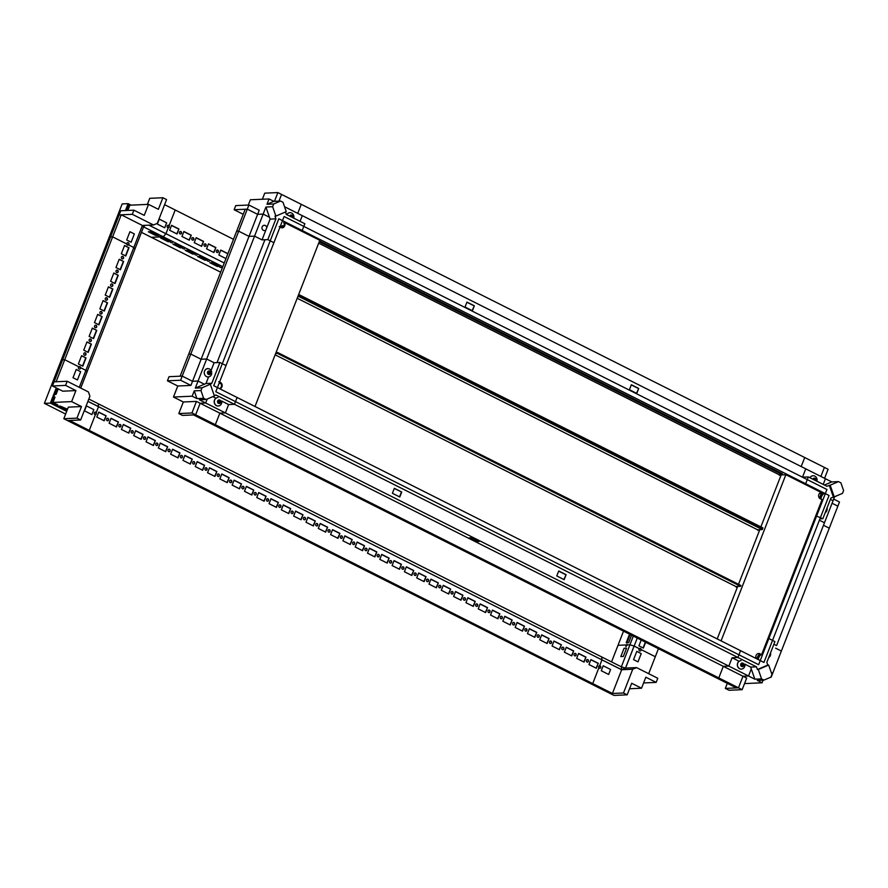 <?xml version="1.0" encoding="UTF-8"?>
<svg xmlns="http://www.w3.org/2000/svg" width="888" height="888" viewBox="0 0 888 888"><rect width="100%" height="100%" fill="white"/><g stroke="black" fill="none" stroke-linecap="round" stroke-linejoin="round"><path stroke-width="1.33" d="M283.638 226.595L282.029 225.785L284.093 225.696M282.861 227.361L280.375 226.107L282.872 227.35M822.71 493.75L825.341 493.628L282.506 220.635L217.416 387.59L760.25 660.583L825.341 493.628L822.71 493.75L825.341 493.628L805.66 483.738L808.313 476.923L802.497 477.178L805.749 468.842L831.756 481.918L824.475 485.048M285.448 211.988L286.291 214.397L304.85 223.732L302.186 230.536L282.506 220.635L284.116 216.506L826.95 489.499L825.341 493.628L829.037 495.493L763.946 662.437L760.25 660.583L768.841 638.539L774.935 641.602L766.832 662.381L767.776 665.09L757.409 669.541L758.308 669.497L761.56 678.876L764.002 680.097L757.286 680.397L762.059 682.805L744.544 683.594M278.965 201.11L281.574 194.428L824.408 467.421L820.889 476.456M300.066 221.323L302.286 215.651L284.537 206.726L825.44 478.743L823.22 484.415M638.716 388.467L636.785 393.428L629.403 389.71L631.335 384.748L638.716 388.467L636.507 393.284M466.955 302.087L474.336 305.805L472.405 310.756L465.023 307.048L466.955 302.087M631.279 384.904L638.383 388.478M472.127 310.622L474.336 305.805M474.003 305.816L466.899 302.242M212.843 396.625L215.939 398.179A4.229 3.763 87.4 0 0 218.204 406.005M221.822 402.264L221.756 400.954A4.229 3.763 -92.6 0 1 218.27 406.005A4.229 3.763 -92.6 0 1 217.893 397.547M220.746 401.787A1.809 1.61 -92.6 0 1 218.304 403.263A1.809 1.61 -92.6 0 1 218.359 400.133A1.809 1.61 -92.6 0 1 220.746 401.787M217.804 400.943A1.177 1.043 -92.6 0 1 218.06 400.721L219.147 400.033L219.58 400.588M219.813 400.754L220.446 401.221L219.669 401.942L220.235 401.609M220.224 401.92L220.202 402.764L219.669 401.942M219.547 402.897L219.125 403.418L218.048 402.686L218.037 400.688M219.68 401.642L219.258 400.777M218.703 400.588A1.177 1.043 -92.6 0 1 218.703 402.919M218.648 402.819A1.177 1.043 87.4 0 0 218.57 400.688M832.078 503.241L837.861 506.149L772.771 673.093L771.195 672.305M773.892 644.266L776.567 645.609L833.066 500.699L830.391 499.356M207.759 368.564A4.229 3.763 87.4 0 0 208.136 377.012M211.755 373.282A4.229 3.763 -92.6 0 1 204.262 372.96A4.229 3.763 -92.6 0 1 211.688 371.961M210.678 372.794A1.809 1.61 -92.6 0 1 208.236 374.281A1.809 1.61 -92.6 0 1 208.292 371.151A1.809 1.61 -92.6 0 1 210.678 372.794M208.769 374.214L209.479 373.904L209.057 374.436L207.748 373.249L208.414 371.717M209.746 371.761L210.378 372.239L209.612 372.649L209.324 371.206L208.436 371.717M209.479 373.904L210.167 372.627M210.156 372.927L210.134 373.781L208.924 373.937M208.636 371.595A1.177 1.043 -92.6 0 1 208.636 373.937M208.58 373.837A1.177 1.043 87.4 0 0 208.502 371.706M289.91 212.643A4.229 3.763 87.4 0 0 286.813 214.652M286.913 214.707A4.229 3.763 -92.6 0 1 293.762 218.148M289.732 216.128A1.809 1.61 -92.6 0 1 292.84 216.872A1.809 1.61 -92.6 0 1 292.685 217.604M289.932 216.228L291.242 215.118L291.675 215.684M291.908 215.84L292.541 216.317L291.764 217.027L292.33 216.705M291.775 216.728L291.353 215.862M290.798 215.673A1.177 1.043 -92.6 0 1 291.697 217.116M291.297 216.916A1.177 1.043 87.4 0 0 291.308 216.894A1.177 1.043 87.4 0 0 290.665 215.784M813.064 475.735A4.229 3.763 87.4 0 0 809.967 477.755M810.067 477.8A4.229 3.763 -92.6 0 1 816.916 481.252M812.886 479.22A1.809 1.61 -92.6 0 1 815.983 479.964A1.809 1.61 -92.6 0 1 815.839 480.708M813.33 478.876L814.385 478.221L814.829 478.776M815.062 478.932L815.695 479.409L814.918 480.119L815.484 479.798M814.929 479.82L814.507 478.954M813.952 478.765A1.177 1.043 -92.6 0 1 814.851 480.208M814.451 480.008A1.177 1.043 87.4 0 0 813.819 478.876M727.305 683.338L725.33 688.411L729.026 690.265L742.168 689.676L746.686 678.099L723.309 666.344L728.848 666.1L732.101 657.753L739.094 661.271A4.229 3.763 87.4 0 0 741.358 669.097M744.965 665.356L744.91 664.046A4.229 3.763 -92.6 0 1 741.425 669.097A4.229 3.763 -92.6 0 1 741.047 660.639M743.9 664.879A1.809 1.61 -92.6 0 1 741.447 666.366A1.809 1.61 -92.6 0 1 741.502 663.225A1.809 1.61 -92.6 0 1 743.9 664.879M742.967 663.847L743.6 664.313L742.834 664.735L742.29 663.125L741.103 663.824M742.701 665.989L742.268 666.511L741.191 665.789L741.214 663.78M741.857 663.68A1.177 1.043 -92.6 0 1 741.857 666.011M741.802 665.911A1.177 1.043 87.4 0 0 741.724 663.78M827.039 507.958A4.229 3.763 -92.6 0 1 825.196 512.676M770.54 652.869A4.229 3.763 -92.6 0 1 768.697 657.586M728.848 666.1L754.844 679.176L761.56 678.876M764.002 680.097L770.862 677.155L771.927 674.425L768.675 665.045L758.308 669.497M762.059 682.805L763.103 680.141M754.844 679.176L750.649 667.088L756.465 666.833L757.409 669.541M744.943 664.213L750.649 667.088M725.33 688.411L736.407 687.911L716.716 678.01L718.792 677.91L723.309 666.344M732.101 657.753L737.906 657.497L740.57 650.682L760.25 660.583L758.641 664.712L215.806 391.719L217.416 387.59L237.096 397.491L234.443 404.306L228.627 404.562L225.374 412.898L219.847 413.153L196.459 401.398L183.317 401.987L173.471 397.036L177.767 386.014L190.92 385.425L201.121 359.252L206.66 359.007L195.305 388.123L202.02 387.812L200.954 390.554L194.239 390.853L192.163 396.192L173.471 397.036M718.792 677.91L742.168 689.676M771.161 677.233L781.362 651.059L775.579 648.151M768.675 665.045L767.776 665.09M767.876 638.583L768.841 638.539M756.465 666.833L737.906 657.497M196.459 401.398L191.952 412.964L178.799 413.553L182.495 415.418L195.649 414.818L200.155 403.252L205.694 402.997L207.237 399.023M191.952 412.964L215.329 424.719L213.253 424.819L193.573 414.918L736.407 687.911L738.483 687.812L742.99 676.245L748.529 676.001L751.292 668.919M234.454 404.284L737.917 657.475M205.694 402.997L748.529 676.001M392.418 493.284L394.35 488.322L401.731 492.03L399.8 496.991L392.418 493.284M564.169 579.653L556.787 575.946L558.719 570.984L566.111 574.703L564.169 579.653M200.155 403.252L742.99 676.245M469.408 537.828L471.894 537.706L479.276 541.425L476.789 541.536L469.408 537.828M195.649 414.818L738.483 687.812M394.283 488.478L401.731 492.03M401.398 492.052L399.522 496.858M563.902 579.52L566.111 574.703M565.778 574.714L558.663 571.139M476.789 541.536L477.045 540.87L470.851 537.762M478.099 540.825L477.045 540.87M838.472 481.618L830.169 485.181L834.232 496.892L842.534 493.328L843.6 490.587L840.914 482.85L838.472 481.618L831.756 481.918M819.402 520.19L824.475 522.743L834.609 496.725M823.476 525.274L829.27 528.182L839.471 502.02L833.688 499.1M819.924 518.87L822.832 518.736L830.935 497.957L834.232 496.892M822.832 518.736L815.783 515.717M824.575 478.31L828.104 469.275L804.728 457.52L801.198 466.555M830.169 485.181L826.872 486.247L808.313 476.923M803.962 483.805L805.66 483.738M829.27 485.225L833.333 496.925M816.749 515.673L825.341 493.628M272.627 206.715L275.879 216.095L286.247 211.644L282.995 202.264L280.553 201.043L273.837 201.343L269.064 198.945L266.977 204.284L273.693 203.985L272.627 206.715L265.912 207.026L270.107 219.103L262.016 239.882L267.821 239.616L273.915 242.679L282.506 220.635L278.81 218.781L213.719 385.736L217.416 387.59L226.007 365.545L219.924 362.493L214.108 362.748L211.111 370.429M243.234 214.308L234.132 209.734L247.286 209.146L257.62 214.341L263.159 214.097L269.475 217.271M265.912 207.026L254.567 236.13L249.029 236.386L259.229 210.212L248.895 205.017L238.694 231.18L236.619 231.28L245.21 209.235L180.12 376.19L182.195 376.09L192.53 381.296L198.068 381.041L204.384 384.226M264.924 239.749L217.027 362.615M263.159 214.097L198.068 381.041M265.834 230.059A2.72 2.42 -92.6 0 1 261.96 227.994A2.72 2.42 -92.6 0 1 266.777 227.661M257.62 214.341L192.53 381.296M247.286 209.146L182.195 376.09M177.767 386.014L167.432 380.819L180.586 380.231L190.92 385.425M178.799 413.553L183.317 401.987M167.432 380.819L169.042 376.69L180.12 376.19L188.711 354.146L190.787 354.057L201.121 359.252M192.163 396.192L196.936 398.601L203.641 398.29L206.083 399.522L199.378 399.822L225.374 412.898M194.239 390.853L196.936 398.601M200.954 390.554L203.641 398.29M206.083 399.522L214.385 395.959L210.323 384.249L202.02 387.812M195.305 388.123L206.005 383.527L211.821 383.261L210.323 384.249M208.558 376.978L206.005 383.527M206.66 359.007L214.108 362.748M190.787 354.057L180.586 380.231M221.789 401.121L228.627 404.562M214.286 395.66L215.884 394.971L234.443 404.306M215.329 424.719L219.847 413.153M211.821 383.261L219.924 362.493M269.064 198.945L250.372 199.778L248.329 205.039M262.36 199.245L264.735 193.162L277.877 192.574L274.47 201.31M234.132 209.734L235.742 205.605L248.895 205.017M273.837 201.343L266.977 204.284M280.553 201.043L273.693 203.985M277.877 192.574L301.254 204.329L297.735 213.364M302.186 230.536L300.499 230.614M262.016 239.882L254.567 236.13M275.879 216.095L274.98 216.128L275.924 218.848L270.107 219.103M238.694 231.18L249.029 236.386M267.821 239.616L275.924 218.848M721.067 640.881L785.858 474.703L821.289 492.518A3.319 2.953 87.4 0 0 820.434 498.878L822.066 499.6L761.593 654.711L760.028 653.812A3.319 2.953 87.4 0 0 756.332 658.607M760.028 653.812L759.329 653.846A3.319 2.953 87.4 0 0 758.319 653.546M761.593 654.711L760.594 655L759.329 653.846M758.319 659.606A3.319 1.365 116.7 0 1 760.594 655M821.189 499.223A3.319 1.365 116.7 0 1 823.309 494.05L819.413 493.55M785.858 474.703L781.151 474.914L760.883 526.895M717.204 638.938L737.673 586.435M738.516 584.282L759.795 529.681M757.087 658.996A3.319 1.365 116.7 0 1 759.362 654.389M819.957 498.59A3.319 1.365 116.7 0 1 822.077 493.428M279.232 226.607L280.797 227.495A3.319 2.953 87.4 0 0 284.36 222.5L319.791 240.315L255 406.493M219.736 388.755A3.319 2.953 87.4 0 0 220.391 382.428L218.748 381.718M281.807 227.794A3.319 2.953 87.4 0 0 283.672 222.533L284.36 222.5M220.391 382.428L219.292 382.362M219.536 388.655A3.319 2.953 87.4 0 0 219.691 382.462M280.097 226.806L281.996 227.75M221.123 383.905L219.225 382.95M298.446 295.082L299.822 295.027L762.936 527.916L762.614 528.749L299.5 295.848L298.124 295.915L299.5 295.848L762.614 528.749L762.293 529.57L757.586 529.781L297.203 298.257M299.822 295.027L299.178 296.67L297.802 296.736M319.547 240.937L782.428 473.726L782.106 474.547L779.065 474.692L318.681 243.157M779.664 474.658L779.398 475.346L779.065 474.692M781.462 474.902L780.874 474.603M319.225 241.769L782.106 474.547M758.186 529.759L757.919 530.447L757.586 529.781M299.178 296.67L762.293 529.57M275.99 352.658L277.789 352.58L277.467 353.413L275.668 353.491M277.789 352.58L740.903 585.481L740.581 586.302L735.875 586.513L275.147 354.823M736.474 586.491L736.208 587.179L735.875 586.513M277.467 353.413L740.581 586.302M160.029 236.663L158.242 236.219L160.029 236.663M172.328 242.846L170.54 242.402L172.328 242.846M184.637 249.029L182.85 248.596L184.637 249.029M196.936 255.222L195.149 254.778L196.936 255.222M209.235 261.405L207.459 260.972L209.235 261.405M221.545 267.599L219.758 267.155L221.545 267.599M148.352 231.79L150.838 231.679L158.219 235.387L155.733 235.498L148.352 231.79M160.65 237.973L163.148 237.862L170.529 241.58L168.032 241.691L160.65 237.973M172.96 244.167L175.447 244.056L182.828 247.763L180.342 247.874L172.96 244.167M185.259 250.349L187.745 250.238L195.138 253.957L192.641 254.068L185.259 250.349M197.558 256.543L200.055 256.432L207.437 260.14L204.95 260.251L197.558 256.543M209.868 262.726L212.354 262.615L219.736 266.333L217.249 266.444L209.868 262.726M222.799 266.722L143.59 226.895L87.08 371.772L85.936 370.385L79.321 387.357M233.489 239.305L164.602 204.662L175.191 209.99L165.934 233.733L163.281 236.785L151.349 237.318L141.458 232.345L220.668 272.183M168.032 241.691L168.287 241.025L162.093 237.917M169.342 240.981L168.287 241.025M180.342 247.874L180.597 247.219L174.403 244.1M181.64 247.175L180.597 247.219M192.641 254.068L192.896 253.402L186.702 250.283M193.95 253.358L192.896 253.402M204.95 260.251L205.206 259.596L199.012 256.477M206.249 259.54L205.206 259.596M217.249 266.444L217.505 265.778L211.311 262.659M218.559 265.734L217.505 265.778M224.242 263.003L149.029 225.186M225.963 258.597L218.859 255.011L220.79 250.061L227.905 253.635M208.491 243.867L215.873 247.586L213.941 252.536L206.549 248.829L208.491 243.867M196.181 237.684L203.563 241.392L201.632 246.353L194.25 242.646L196.181 237.684M183.883 231.491L191.264 235.209L189.333 240.171L181.951 236.452L183.883 231.491M171.573 225.308L178.954 229.015L177.023 233.977L169.641 230.269L171.573 225.308M159.274 219.114L166.655 222.833L164.724 227.794L157.343 224.076L159.274 219.114M217.815 250.127A1.288 1.143 -92.6 0 1 217.416 252.581A1.288 1.143 -92.6 0 1 217.305 250.016A1.288 1.143 -92.6 0 1 217.815 250.127M205.517 243.945A1.288 1.143 -92.6 0 1 205.117 246.398A1.288 1.143 -92.6 0 1 205.006 243.834A1.288 1.143 -92.6 0 1 205.517 243.945M193.218 237.751A1.288 1.143 -92.6 0 1 192.818 240.204A1.288 1.143 -92.6 0 1 192.696 237.64A1.288 1.143 -92.6 0 1 193.218 237.751M180.908 231.568A1.288 1.143 -92.6 0 1 180.508 234.021A1.288 1.143 -92.6 0 1 180.397 231.457A1.288 1.143 -92.6 0 1 180.908 231.568M168.609 225.374A1.288 1.143 -92.6 0 1 168.209 227.828A1.288 1.143 -92.6 0 1 168.087 225.263A1.288 1.143 -92.6 0 1 168.609 225.374M227.839 253.779L220.735 250.205M213.664 252.403L215.873 247.586M215.54 247.597L208.425 244.022M201.354 246.22L203.563 241.392M203.23 241.414L196.126 237.84M189.055 240.026L191.264 235.209M190.931 235.22L183.816 231.646M176.756 233.844L178.954 229.015M178.621 229.037L171.517 225.463M217.249 252.581A1.288 1.143 87.4 0 0 217.138 250.039M204.95 246.387A1.288 1.143 87.4 0 0 204.839 243.845M192.652 240.204A1.288 1.143 87.4 0 0 192.53 237.662M180.342 234.01A1.288 1.143 87.4 0 0 180.231 231.479M168.265 227.75A1.288 1.143 87.4 0 0 168.898 226.151M55.933 404.928L57.72 404.85L52.947 402.453L71.628 401.609L81.474 406.56L76.956 418.137L80.653 419.991L89.91 396.237L88.412 391.93L67.199 381.263L54.057 381.851L119.147 214.907L121.223 214.807L112.621 236.852L110.545 236.941L120.757 210.767L133.899 210.179L132.29 214.308L153.502 224.975L157.32 223.343L166.578 199.589L162.893 197.735L158.375 209.313L148.54 204.362L144.233 215.373L133.899 210.179M67.199 381.263L65.59 385.392L75.924 390.587L62.771 391.186L52.436 385.98L62.648 359.818L64.724 359.718L56.133 381.762L121.223 214.807L142.391 225.452L79.276 387.335M99.856 308.858L103.086 300.588L107.515 302.819L104.285 311.078L99.856 308.858M99.956 312.199A1.288 1.143 -92.6 0 1 102.142 312.665A1.288 1.143 -92.6 0 1 101.054 314.008A1.288 1.143 -92.6 0 1 99.956 312.199M94.483 322.622L97.713 314.363L102.142 316.594L98.912 324.853L94.483 322.622M89.122 336.397L92.341 328.138L96.77 330.369L93.551 338.628L89.122 336.397M83.75 350.172L86.969 341.913L91.397 344.144L88.178 352.403L83.75 350.172M78.377 363.947L81.596 355.688L86.025 357.908L82.806 366.178L78.377 363.947M73.005 377.722L76.224 369.464L80.653 371.684L77.434 379.953L73.005 377.722M94.583 325.974A1.288 1.143 -92.6 0 1 96.77 326.44A1.288 1.143 -92.6 0 1 95.682 327.783A1.288 1.143 -92.6 0 1 94.583 325.974M89.211 339.749A1.288 1.143 -92.6 0 1 91.397 340.215A1.288 1.143 -92.6 0 1 90.321 341.558A1.288 1.143 -92.6 0 1 89.211 339.749M83.838 353.524A1.288 1.143 -92.6 0 1 86.025 353.99A1.288 1.143 -92.6 0 1 84.948 355.322A1.288 1.143 -92.6 0 1 83.838 353.524M78.466 367.299A1.288 1.143 -92.6 0 1 80.653 367.765A1.288 1.143 -92.6 0 1 79.576 369.097A1.288 1.143 -92.6 0 1 78.466 367.299M105.228 295.082L108.447 286.813L112.876 289.044L109.657 297.302L105.228 295.082M110.6 281.307L113.819 273.038L118.248 275.269L115.029 283.527L110.6 281.307M115.973 267.532L119.192 259.263L123.621 261.494L120.402 269.752L115.973 267.532M121.345 253.757L124.564 245.488L128.993 247.719L125.774 255.977L121.345 253.757M126.707 239.982L129.937 231.713L134.365 233.944L131.135 242.202L126.707 239.982M105.328 298.424A1.288 1.143 -92.6 0 1 107.504 298.89A1.288 1.143 -92.6 0 1 106.427 300.233A1.288 1.143 -92.6 0 1 105.328 298.424M110.689 284.648A1.288 1.143 -92.6 0 1 112.876 285.126A1.288 1.143 -92.6 0 1 111.799 286.458A1.288 1.143 -92.6 0 1 110.689 284.648M116.062 270.873A1.288 1.143 -92.6 0 1 118.248 271.351A1.288 1.143 -92.6 0 1 117.172 272.683A1.288 1.143 -92.6 0 1 116.062 270.873M121.434 257.098A1.288 1.143 -92.6 0 1 123.621 257.576A1.288 1.143 -92.6 0 1 122.544 258.908A1.288 1.143 -92.6 0 1 121.434 257.098M126.806 243.323A1.288 1.143 -92.6 0 1 128.993 243.8A1.288 1.143 -92.6 0 1 127.905 245.132A1.288 1.143 -92.6 0 1 126.806 243.323M107.515 302.819L103.019 300.743M104.018 310.944L107.182 302.83M100.888 313.997A1.288 1.143 87.4 0 0 100.777 311.455M102.142 316.594L97.647 314.519M98.646 324.719L101.809 316.605M96.77 330.369L92.285 328.294M93.273 338.495L96.437 330.38M91.397 344.144L86.913 342.069M87.901 352.27L91.064 344.156M86.025 357.908L81.541 355.833M82.528 366.045L85.692 357.931M95.516 327.772A1.288 1.143 87.4 0 0 95.405 325.23M90.154 341.547A1.288 1.143 87.4 0 0 90.032 339.005M84.782 355.322A1.288 1.143 87.4 0 0 84.66 352.78M80.297 367.554A1.288 1.143 87.4 0 0 79.298 366.555M112.876 289.044L108.392 286.968M109.391 297.169L112.543 289.055M118.248 275.269L113.764 273.193M114.752 283.394L117.915 275.28M123.621 261.494L119.136 259.418M120.124 269.619L123.288 261.505M128.993 247.719L124.509 245.643M125.497 255.844L128.66 247.73M106.26 300.222A1.288 1.143 87.4 0 0 106.149 297.68M111.633 286.447A1.288 1.143 87.4 0 0 111.522 283.905M117.005 272.672A1.288 1.143 87.4 0 0 116.883 270.141M122.366 258.896A1.288 1.143 87.4 0 0 122.255 256.366M127.739 245.121A1.288 1.143 87.4 0 0 128.349 244.755M67.521 409.213L60.162 406.082L58.375 406.16M81.474 406.56L68.321 407.148L63.814 418.725L76.956 418.137M75.924 390.587L71.628 401.609M54.612 394.439L56.088 394.372L58.231 388.9M52.947 402.453L55.023 397.103L53.546 397.169M55.556 392.019L57.298 391.275M88.822 399.023L98.191 403.729L98.524 406.637L89.266 430.391L87.191 430.48L63.814 418.725M80.653 419.991L69.575 420.49L89.266 430.391M52.436 385.98L65.59 385.392M64.724 359.718L85.936 370.385M87.934 401.309L98.524 406.637M80.741 388.078L87.091 371.795M98.191 403.74L601.653 656.92L601.986 659.828L621.678 669.73L632.744 669.241L623.487 692.984L627.183 694.838L631.69 683.272L641.536 688.222L645.831 677.2L656.165 682.395L643.589 682.961M87.912 401.365L621.655 669.785L612.42 693.484L610.345 693.572L67.499 420.579L69.575 420.49L612.42 693.484L621.678 669.73L625.496 668.098L636.563 667.598L632.744 669.241M350.272 544.511L342.89 540.803L344.822 535.841L352.203 539.56L350.272 544.511M353.246 544.444A1.288 1.143 -92.6 0 1 353.646 541.991A1.288 1.143 -92.6 0 1 353.757 544.555A1.288 1.143 -92.6 0 1 353.246 544.444M362.582 550.704L355.2 546.986L357.131 542.035L364.513 545.743L362.582 550.704M374.88 556.887L367.499 553.18L369.43 548.218L376.812 551.925L374.88 556.887M387.19 563.081L379.798 559.362L381.74 554.401L389.122 558.119L387.19 563.081M399.489 569.264L392.108 565.556L394.039 560.594L401.42 564.302L399.489 569.264M411.788 575.446L404.406 571.739L406.349 566.777L413.73 570.496L411.788 575.446M424.098 581.64L416.716 577.922L418.648 572.971L426.029 576.678L424.098 581.64M436.397 587.823L429.015 584.115L430.946 579.154L438.328 582.872L436.397 587.823M448.706 594.017L441.325 590.298L443.256 585.347L450.638 589.055L448.706 594.017M461.005 600.199L453.624 596.492L455.555 591.53L462.937 595.238L461.005 600.199M473.315 606.393L465.934 602.675L467.865 597.713L475.247 601.431L473.315 606.393M485.614 612.576L478.232 608.868L480.164 603.907L487.545 607.614L485.614 612.576M497.924 618.77L490.531 615.051L492.474 610.089L499.855 613.808L497.924 618.77M510.223 624.952L502.841 621.234L504.773 616.283L512.154 619.99L510.223 624.952M522.521 631.135L515.14 627.428L517.082 622.466L524.464 626.184L522.521 631.135M534.831 637.329L527.45 633.61L529.381 628.66L536.763 632.367L534.831 637.329M547.13 643.511L539.749 639.804L541.68 634.842L549.062 638.55L547.13 643.511M559.44 649.705L552.059 645.987L553.99 641.025L561.371 644.744L559.44 649.705M571.739 655.888L564.357 652.181L566.289 647.219L573.67 650.926L571.739 655.888M584.049 662.082L576.667 658.363L578.599 653.402L585.98 657.12L584.049 662.082M596.348 668.264L588.966 664.557L590.897 659.595L598.279 663.303L596.348 668.264M608.646 674.447L601.265 670.74L603.207 665.778L610.589 669.497L608.646 674.447M340.937 538.25A1.288 1.143 -92.6 0 1 341.336 535.797A1.288 1.143 -92.6 0 1 341.458 538.361A1.288 1.143 -92.6 0 1 340.937 538.25M365.545 550.627A1.288 1.143 -92.6 0 1 365.945 548.174A1.288 1.143 -92.6 0 1 366.067 550.738A1.288 1.143 -92.6 0 1 365.545 550.627M377.855 556.82A1.288 1.143 -92.6 0 1 378.255 554.367A1.288 1.143 -92.6 0 1 378.366 556.931A1.288 1.143 -92.6 0 1 377.855 556.82M390.154 563.003A1.288 1.143 -92.6 0 1 390.554 560.55A1.288 1.143 -92.6 0 1 390.676 563.114A1.288 1.143 -92.6 0 1 390.154 563.003M402.464 569.197A1.288 1.143 -92.6 0 1 402.863 566.744A1.288 1.143 -92.6 0 1 402.974 569.308A1.288 1.143 -92.6 0 1 402.464 569.197M414.763 575.38A1.288 1.143 -92.6 0 1 415.162 572.927A1.288 1.143 -92.6 0 1 415.273 575.491A1.288 1.143 -92.6 0 1 414.763 575.38M427.073 581.562A1.288 1.143 -92.6 0 1 427.461 579.109A1.288 1.143 -92.6 0 1 427.583 581.684A1.288 1.143 -92.6 0 1 427.073 581.562M439.371 587.756A1.288 1.143 -92.6 0 1 439.771 585.303A1.288 1.143 -92.6 0 1 439.882 587.867A1.288 1.143 -92.6 0 1 439.371 587.756M451.67 593.939A1.288 1.143 -92.6 0 1 452.07 591.486A1.288 1.143 -92.6 0 1 452.192 594.05A1.288 1.143 -92.6 0 1 451.67 593.939M463.98 600.133A1.288 1.143 -92.6 0 1 464.38 597.68A1.288 1.143 -92.6 0 1 464.491 600.244A1.288 1.143 -92.6 0 1 463.98 600.133M476.279 606.315A1.288 1.143 -92.6 0 1 476.678 603.862A1.288 1.143 -92.6 0 1 476.801 606.426A1.288 1.143 -92.6 0 1 476.279 606.315M488.589 612.509A1.288 1.143 -92.6 0 1 488.988 610.056A1.288 1.143 -92.6 0 1 489.099 612.62A1.288 1.143 -92.6 0 1 488.589 612.509M500.888 618.692A1.288 1.143 -92.6 0 1 501.287 616.239A1.288 1.143 -92.6 0 1 501.398 618.803A1.288 1.143 -92.6 0 1 500.888 618.692M513.197 624.886A1.288 1.143 -92.6 0 1 513.597 622.433A1.288 1.143 -92.6 0 1 513.708 624.997A1.288 1.143 -92.6 0 1 513.197 624.886M525.496 631.068A1.288 1.143 -92.6 0 1 525.896 628.615A1.288 1.143 -92.6 0 1 526.007 631.179A1.288 1.143 -92.6 0 1 525.496 631.068M537.795 637.251A1.288 1.143 -92.6 0 1 538.195 634.798A1.288 1.143 -92.6 0 1 538.317 637.362A1.288 1.143 -92.6 0 1 537.795 637.251M550.105 643.445A1.288 1.143 -92.6 0 1 550.505 640.992A1.288 1.143 -92.6 0 1 550.616 643.556A1.288 1.143 -92.6 0 1 550.105 643.445M562.404 649.628A1.288 1.143 -92.6 0 1 562.803 647.174A1.288 1.143 -92.6 0 1 562.925 649.739A1.288 1.143 -92.6 0 1 562.404 649.628M574.714 655.821A1.288 1.143 -92.6 0 1 575.113 653.368A1.288 1.143 -92.6 0 1 575.224 655.932A1.288 1.143 -92.6 0 1 574.714 655.821M587.012 662.004A1.288 1.143 -92.6 0 1 587.412 659.551A1.288 1.143 -92.6 0 1 587.534 662.115A1.288 1.143 -92.6 0 1 587.012 662.004M599.322 668.198A1.288 1.143 -92.6 0 1 599.722 665.745A1.288 1.143 -92.6 0 1 599.833 668.309A1.288 1.143 -92.6 0 1 599.322 668.198M337.973 538.328L330.591 534.609L332.523 529.659L339.904 533.366L337.973 538.328M325.663 532.134L318.281 528.427L320.213 523.465L327.605 527.183L325.663 532.134M313.364 525.951L305.983 522.244L307.914 517.282L315.296 520.99L313.364 525.951M301.054 519.769L293.673 516.05L295.615 511.088L302.997 514.807L301.054 519.769M288.755 513.575L281.374 509.867L283.305 504.906L290.687 508.613L288.755 513.575M276.457 507.392L269.075 503.674L271.007 498.712L278.388 502.43L276.457 507.392M264.147 501.198L256.765 497.491L258.697 492.529L266.078 496.237L264.147 501.198M251.848 495.016L244.466 491.297L246.398 486.346L253.779 490.054L251.848 495.016M239.538 488.822L232.157 485.114L234.088 480.153L241.469 483.871L239.538 488.822M227.239 482.639L219.858 478.921L221.789 473.97L229.171 477.677L227.239 482.639M214.929 476.445L207.548 472.738L209.49 467.776L216.872 471.495L214.929 476.445M202.631 470.263L195.249 466.555L197.18 461.594L204.562 465.301L202.631 470.263M190.332 464.08L182.939 460.361L184.882 455.4L192.263 459.118L190.332 464.08M178.022 457.886L170.64 454.179L172.572 449.217L179.953 452.924L178.022 457.886M165.723 451.703L158.342 447.985L160.273 443.034L167.654 446.742L165.723 451.703M153.413 445.51L146.032 441.802L147.963 436.841L155.345 440.559L153.413 445.51M141.114 439.327L133.733 435.608L135.664 430.658L143.046 434.365L141.114 439.327M128.804 433.133L121.423 429.426L123.354 424.464L130.736 428.183L128.804 433.133M116.506 426.95L109.124 423.243L111.056 418.281L118.437 421.989L116.506 426.95M104.196 420.768L96.814 417.049L98.757 412.088L106.138 415.806L104.196 420.768M91.897 414.574L84.515 410.867L86.447 405.905L93.828 409.612L91.897 414.574M328.638 532.067A1.288 1.143 -92.6 0 1 329.037 529.614A1.288 1.143 -92.6 0 1 329.148 532.178A1.288 1.143 -92.6 0 1 328.638 532.067M316.339 525.885A1.288 1.143 -92.6 0 1 316.727 523.432A1.288 1.143 -92.6 0 1 316.85 525.996A1.288 1.143 -92.6 0 1 316.339 525.885M304.029 519.691A1.288 1.143 -92.6 0 1 304.429 517.238A1.288 1.143 -92.6 0 1 304.54 519.802A1.288 1.143 -92.6 0 1 304.029 519.691M291.73 513.508A1.288 1.143 -92.6 0 1 292.13 511.055A1.288 1.143 -92.6 0 1 292.241 513.619A1.288 1.143 -92.6 0 1 291.73 513.508M279.42 507.314A1.288 1.143 -92.6 0 1 279.82 504.861A1.288 1.143 -92.6 0 1 279.942 507.425A1.288 1.143 -92.6 0 1 279.42 507.314M267.122 501.132A1.288 1.143 -92.6 0 1 267.521 498.679A1.288 1.143 -92.6 0 1 267.632 501.243A1.288 1.143 -92.6 0 1 267.122 501.132M254.812 494.938A1.288 1.143 -92.6 0 1 255.211 492.485A1.288 1.143 -92.6 0 1 255.333 495.049A1.288 1.143 -92.6 0 1 254.812 494.938M242.513 488.755A1.288 1.143 -92.6 0 1 242.912 486.302A1.288 1.143 -92.6 0 1 243.023 488.866A1.288 1.143 -92.6 0 1 242.513 488.755M230.203 482.573A1.288 1.143 -92.6 0 1 230.603 480.108A1.288 1.143 -92.6 0 1 230.725 482.684A1.288 1.143 -92.6 0 1 230.203 482.573M217.904 476.379A1.288 1.143 -92.6 0 1 218.304 473.926A1.288 1.143 -92.6 0 1 218.415 476.49A1.288 1.143 -92.6 0 1 217.904 476.379M205.605 470.196A1.288 1.143 -92.6 0 1 206.005 467.743A1.288 1.143 -92.6 0 1 206.116 470.307A1.288 1.143 -92.6 0 1 205.605 470.196M193.295 464.002A1.288 1.143 -92.6 0 1 193.695 461.549A1.288 1.143 -92.6 0 1 193.806 464.113A1.288 1.143 -92.6 0 1 193.295 464.002M180.997 457.82A1.288 1.143 -92.6 0 1 181.396 455.366A1.288 1.143 -92.6 0 1 181.507 457.931A1.288 1.143 -92.6 0 1 180.997 457.82M168.687 451.626A1.288 1.143 -92.6 0 1 169.086 449.173A1.288 1.143 -92.6 0 1 169.208 451.737A1.288 1.143 -92.6 0 1 168.687 451.626M156.388 445.443A1.288 1.143 -92.6 0 1 156.788 442.99A1.288 1.143 -92.6 0 1 156.899 445.554A1.288 1.143 -92.6 0 1 156.388 445.443M144.078 439.249A1.288 1.143 -92.6 0 1 144.478 436.796A1.288 1.143 -92.6 0 1 144.6 439.371A1.288 1.143 -92.6 0 1 144.078 439.249M131.779 433.067A1.288 1.143 -92.6 0 1 132.179 430.613A1.288 1.143 -92.6 0 1 132.29 433.178A1.288 1.143 -92.6 0 1 131.779 433.067M119.48 426.884A1.288 1.143 -92.6 0 1 119.869 424.431A1.288 1.143 -92.6 0 1 119.991 426.995A1.288 1.143 -92.6 0 1 119.48 426.884M107.171 420.69A1.288 1.143 -92.6 0 1 107.57 418.237A1.288 1.143 -92.6 0 1 107.681 420.801A1.288 1.143 -92.6 0 1 107.171 420.69M94.872 414.507A1.288 1.143 -92.6 0 1 95.271 412.054A1.288 1.143 -92.6 0 1 95.382 414.618A1.288 1.143 -92.6 0 1 94.872 414.507M350.005 544.377L352.203 539.56M351.87 539.571L344.766 535.997M353.591 544.544A1.288 1.143 87.4 0 0 353.48 542.013M362.304 550.56L364.513 545.743M364.18 545.754L357.065 542.18M374.614 556.754L376.812 551.925M376.479 551.948L369.375 548.373M386.913 562.937L389.122 558.119M388.789 558.13L381.674 554.556M399.212 569.13L401.42 564.302M401.087 564.324L393.983 560.75M411.521 575.313L413.73 570.496M413.397 570.507L406.282 566.933M423.82 581.507L426.029 576.678M425.696 576.689L418.592 573.115M436.13 587.69L438.328 582.872M438.006 582.883L430.891 579.309M448.429 593.872L450.638 589.055M450.305 589.066L443.201 585.492M460.739 600.066L462.937 595.238M462.604 595.26L455.5 591.686M473.038 606.249L475.247 601.431M474.914 601.442L467.798 597.868M485.336 612.443L487.545 607.614M487.212 607.636L480.108 604.062M497.646 618.625L499.855 613.808M499.522 613.819L492.407 610.245M509.945 624.819L512.154 619.99M511.821 620.013L504.717 616.427M522.255 631.002L524.464 626.184M524.131 626.195L517.016 622.621M534.554 637.184L536.763 632.367M536.43 632.378L529.326 628.804M546.864 643.378L549.062 638.55M548.74 638.572L541.625 634.998M559.163 649.561L561.371 644.744M561.038 644.755L553.923 641.18M571.472 655.755L573.67 650.926M573.337 650.948L566.233 647.374M583.771 661.937L585.98 657.12M585.647 657.131L578.532 653.557M596.07 668.131L598.279 663.303M597.946 663.325L590.842 659.74M341.292 538.361A1.288 1.143 87.4 0 0 341.17 535.819M365.9 550.738A1.288 1.143 87.4 0 0 365.778 548.196M378.199 556.92A1.288 1.143 87.4 0 0 378.088 554.389M390.498 563.114A1.288 1.143 87.4 0 0 390.387 560.572M402.808 569.297A1.288 1.143 87.4 0 0 402.697 566.755M415.107 575.491A1.288 1.143 87.4 0 0 414.996 572.949M427.417 581.673A1.288 1.143 87.4 0 0 427.306 579.131M439.715 587.856A1.288 1.143 87.4 0 0 439.604 585.325M452.025 594.05A1.288 1.143 87.4 0 0 451.903 591.508M464.324 600.233A1.288 1.143 87.4 0 0 464.213 597.702M476.634 606.426A1.288 1.143 87.4 0 0 476.512 603.884M488.933 612.609A1.288 1.143 87.4 0 0 488.822 610.078M501.232 618.803A1.288 1.143 87.4 0 0 501.121 616.261M513.542 624.986A1.288 1.143 87.4 0 0 513.431 622.444M525.84 631.168A1.288 1.143 87.4 0 0 525.729 628.637M538.15 637.362A1.288 1.143 87.4 0 0 538.039 634.82M550.449 643.545A1.288 1.143 87.4 0 0 550.338 641.014M562.759 649.739A1.288 1.143 87.4 0 0 562.637 647.197M575.058 655.921A1.288 1.143 87.4 0 0 574.947 653.39M587.368 662.115A1.288 1.143 87.4 0 0 587.245 659.573M337.695 538.184L339.904 533.366M339.571 533.377L332.467 529.803M325.397 532.001L327.605 527.183M327.272 527.195L320.157 523.62M313.087 525.818L315.296 520.99M314.963 521.012L307.859 517.427M300.788 519.624L302.997 514.807M302.664 514.818L295.549 511.244M288.478 513.442L290.687 508.613M290.354 508.635L283.25 505.061M276.179 507.248L278.388 502.43M278.055 502.442L270.94 498.867M263.88 501.065L266.078 496.237M265.745 496.259L258.641 492.685M251.57 494.871L253.779 490.054M253.446 490.065L246.331 486.491M239.272 488.689L241.469 483.871M241.148 483.882L234.032 480.308M226.962 482.506L229.171 477.677M228.838 477.7L221.734 474.114M214.663 476.312L216.872 471.495M216.539 471.506L209.424 467.932M202.353 470.129L204.562 465.301M204.229 465.323L197.125 461.749M190.054 463.936L192.263 459.118M191.93 459.129L184.815 455.555M177.744 457.753L179.953 452.924M179.62 452.947L172.516 449.372M165.446 451.559L167.654 446.742M167.321 446.753L160.206 443.179M153.147 445.376L155.345 440.559M155.012 440.57L147.907 436.996M140.837 439.194L143.046 434.365M142.713 434.376L135.609 430.802M128.538 433L130.736 428.183M130.414 428.194L123.299 424.619M116.228 426.817L118.437 421.989M118.104 422.011L111 418.437M103.929 420.623L106.138 415.806M105.805 415.817L98.69 412.243M328.982 532.167A1.288 1.143 87.4 0 0 328.871 529.637M316.683 525.985A1.288 1.143 87.4 0 0 316.572 523.443M304.373 519.802A1.288 1.143 87.4 0 0 304.262 517.26M292.074 513.608A1.288 1.143 87.4 0 0 291.963 511.077M279.776 507.425A1.288 1.143 87.4 0 0 279.653 504.884M267.466 501.232A1.288 1.143 87.4 0 0 267.355 498.701M255.167 495.049A1.288 1.143 87.4 0 0 255.045 492.507M242.857 488.855A1.288 1.143 87.4 0 0 242.746 486.324M230.558 482.672A1.288 1.143 87.4 0 0 230.447 480.131M218.248 476.49A1.288 1.143 87.4 0 0 218.137 473.948M205.949 470.296A1.288 1.143 87.4 0 0 205.838 467.765M193.639 464.113A1.288 1.143 87.4 0 0 193.529 461.571M181.341 457.919A1.288 1.143 87.4 0 0 181.23 455.389M169.042 451.737A1.288 1.143 87.4 0 0 168.92 449.195M156.732 445.543A1.288 1.143 87.4 0 0 156.621 443.012M144.433 439.36A1.288 1.143 87.4 0 0 144.311 436.818M132.123 433.178A1.288 1.143 87.4 0 0 132.012 430.636M119.825 426.984A1.288 1.143 87.4 0 0 119.714 424.442M107.515 420.801A1.288 1.143 87.4 0 0 107.404 418.259M95.449 414.53A1.288 1.143 87.4 0 0 96.071 412.931M127.794 210.456L129.848 205.195L148.54 204.362M128.816 207.859L127.228 208.192M134.976 248.918L133.833 247.519L112.621 236.852M132.29 214.308L121.223 214.807L142.424 225.474L153.502 224.975M147.364 204.407L149.739 198.324L162.893 197.735M144.911 225.363L143.59 226.884L142.424 225.474L133.833 247.519M165.934 233.733L148.929 225.186M143.59 226.884L163.281 236.785M623.531 631.146L611.543 661.893L618.004 645.321L629.936 644.788L634.088 646.053L655.3 656.72L648.684 673.692L658.43 648.695M634.088 646.053L625.496 668.098L621.345 666.821L633.311 636.063M631.601 635.198L628.693 642.679L626.195 642.79L629.414 634.52L630.18 634.487M623.321 656.454L620.823 656.565L624.053 648.296L626.54 648.185L623.321 656.454M626.961 645.465L625.796 646.63L626.95 644.344L626.961 645.465M625.552 668.087L637.262 638.05M626.917 642.757L630.014 634.82L629.414 634.52M630.014 634.82L630.769 634.787M645.632 642.257L643.356 648.085L638.927 645.854L641.203 640.026M641.214 653.59L637.995 661.86L633.566 659.629L636.785 651.37L641.214 653.59M641.114 650.249A1.288 1.143 -92.6 0 1 638.938 649.772A1.288 1.143 -92.6 0 1 640.015 648.44A1.288 1.143 -92.6 0 1 641.114 650.249M643.09 647.94L645.354 642.124M640.847 649.461A1.288 1.143 87.4 0 0 639.848 648.462M629.548 688.755L641.536 688.222M656.165 682.395L657.775 678.265L636.563 667.598M623.487 692.984L612.42 693.484L592.729 683.582L601.986 659.828M592.729 683.582L590.653 683.671L614.03 695.426L627.183 694.838M621.678 669.73L621.345 666.821L629.936 644.788M621.345 666.821L601.653 656.92M131.08 205.139L128.116 203.652L122.167 203.918L44.4 403.374L65.634 414.052M44.4 403.374L50.35 403.108L66.689 411.333M128.116 203.652L125.419 210.556M56.277 387.912L50.35 403.108M126.318 210.523L128.538 204.851L129.748 205.461M67.011 410.5L51.415 402.653L57.021 388.289M220.224 400.766L219.669 400.788M220.446 401.221L219.891 401.254M220.424 402.32L219.869 402.342M210.156 371.783L209.601 371.806M210.378 372.239L209.823 372.261M210.356 373.337L209.801 373.36M292.319 215.851L291.764 215.873M292.541 216.317L291.986 216.339M815.462 478.943L814.907 478.976M815.695 479.409L815.14 479.431M743.6 664.313L743.045 664.346M743.578 665.412L743.023 665.434M209.135 373.793L209.69 373.77M293.85 216.039L293.906 217.349M817.004 479.132L817.06 480.452M827.072 508.114L827.128 509.435M770.573 653.024L770.629 654.345"/></g></svg>
